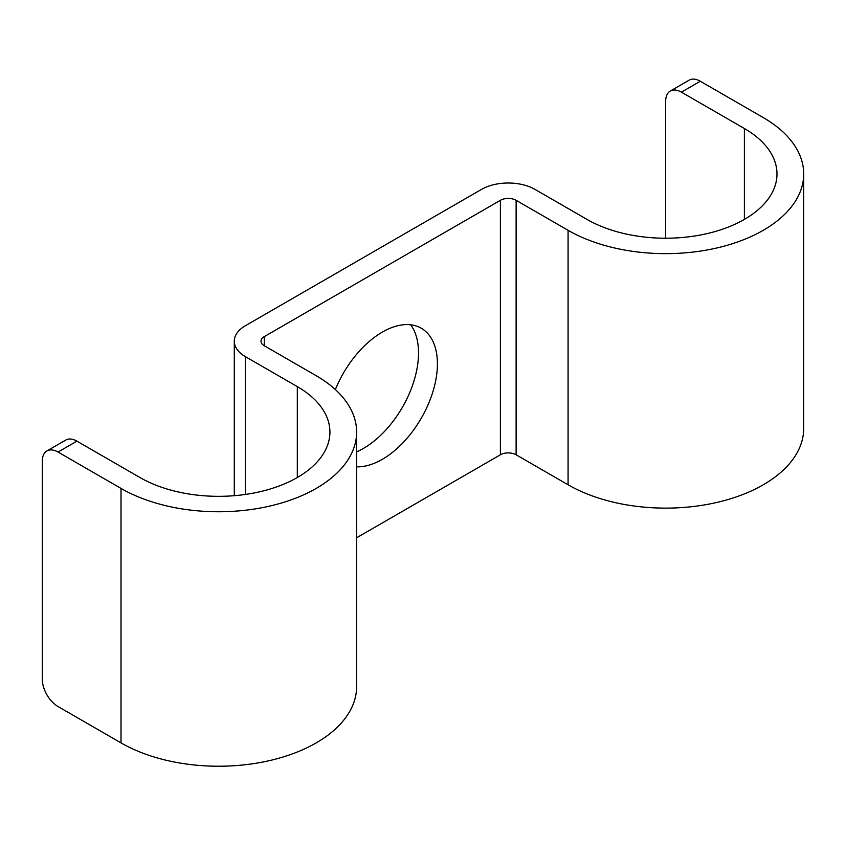 <?xml version="1.0" encoding="UTF-8"?>
<svg xmlns="http://www.w3.org/2000/svg" width="846" height="846" viewBox="0 0 846 846"><rect width="100%" height="100%" fill="white"/><g stroke="black" fill="none" stroke-linecap="round" stroke-linejoin="round"><path stroke-width="1.27" d="M234.289 495.693L234.289 341.181A37.848 21.848 0 0 1 245.372 325.731L481.49 189.409A37.848 21.848 180 0 1 535.021 189.409L586.965 219.4A111.312 64.264 180 0 0 708.271 233.327A111.312 64.264 180 0 0 776.988 173.959A111.312 64.264 180 0 0 744.385 128.507L681.411 92.161A22.26 12.849 -120 0 0 670.286 91.051A22.26 12.849 -120 0 0 665.675 101.245L665.675 238.223M356.631 451.87A77.917 44.986 120 0 0 418.527 352.994A77.917 44.986 120 0 0 410.67 324.79M356.631 537.781L500.388 454.788L500.388 200.312L264.259 336.634A11.135 6.43 0 0 0 261.002 341.181A11.135 6.43 0 0 0 264.259 345.728L264.259 336.634M335.354 389.562A77.917 44.986 -60 0 1 421.276 328.237A77.917 44.986 -60 0 1 437.414 363.907A77.917 44.986 -60 0 1 356.631 466.823M234.289 341.181A37.848 21.848 0 0 0 245.372 356.631L297.316 386.622A111.312 64.264 0 0 1 329.919 432.063A111.312 64.264 0 0 1 261.203 491.441A111.312 64.264 0 0 1 139.897 477.504L76.933 441.157A22.26 12.849 -120 0 0 65.798 440.047L46.911 450.96A22.26 12.849 60 0 1 58.046 452.06L121.01 488.417A138.025 79.693 0 0 0 271.429 505.686A138.025 79.693 0 0 0 356.631 432.063A138.025 79.693 0 0 0 316.203 375.719L264.259 345.728M46.911 450.96A22.26 12.849 60 0 0 42.3 461.144L42.3 679.275A22.26 12.849 60 0 0 58.046 706.537L121.01 742.894A138.025 79.693 0 0 0 271.429 760.163A138.025 79.693 0 0 0 356.631 686.55L356.631 432.063M500.388 454.788A11.135 6.43 180 0 1 516.123 454.788L516.123 200.312L568.078 230.302A138.025 79.693 180 0 0 718.497 247.582A138.025 79.693 180 0 0 803.7 173.959A138.025 79.693 180 0 0 763.272 117.605L700.308 81.248L681.411 92.161M803.7 173.959L803.7 428.436A138.025 79.693 180 0 1 718.497 502.059A138.025 79.693 180 0 1 568.078 484.779L516.123 454.788M500.388 200.312A11.135 6.43 180 0 1 516.123 200.312M670.286 91.051L689.173 80.148A22.26 12.849 60 0 1 700.308 81.248M245.372 494.445L245.372 356.631M297.316 477.504L297.316 386.622M58.046 452.06L76.933 441.157M121.01 742.894L121.01 488.417M568.078 484.779L568.078 230.302M744.385 219.4L744.385 128.507"/></g></svg>
